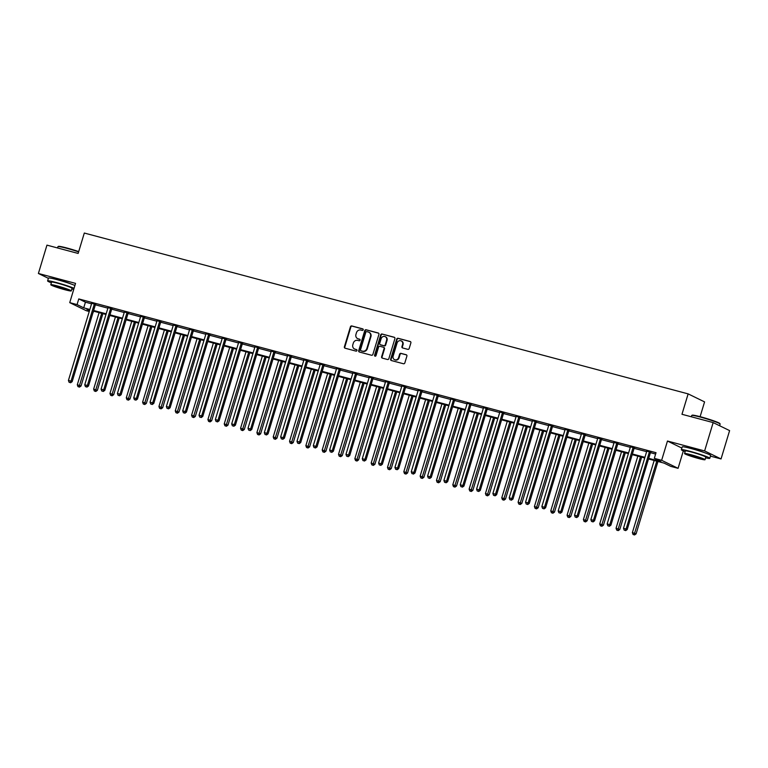 <?xml version="1.0" encoding="UTF-8"?>
<svg xmlns="http://www.w3.org/2000/svg" width="768" height="768" viewBox="0 0 768 768"><rect width="100%" height="100%" fill="white"/><g stroke="black" fill="none" stroke-linecap="round" stroke-linejoin="round"><path stroke-width="1.15" d="M363.187 329.827A0.816 0.739 -64 0 0 362.707 328.858L351.792 325.949A1.162 1.056 -64 0 0 350.429 326.784L344.381 346.819A1.162 1.056 -64 0 0 345.072 348.202L355.987 351.11A0.816 0.739 -64 0 0 356.582 349.594A0.816 0.739 -64 0 0 356.458 349.555L355.046 349.171A3.725 3.389 -64 0 1 352.829 344.736L353.338 343.066A3.725 3.389 -64 0 1 357.696 340.387L359.107 340.762A0.816 0.739 -64 0 0 359.702 339.245A0.816 0.739 -64 0 0 359.578 339.206L358.166 338.822A3.725 3.389 -64 0 1 355.958 334.387L356.458 332.717A3.725 3.389 -64 0 1 360.826 330.038L362.237 330.413A0.816 0.739 -64 0 0 363.187 329.827M704.582 452.707A9.264 0.672 -163.2 0 0 693.139 448.925A9.264 0.672 -163.2 0 0 688.81 447.946M70.81 283.891A9.264 0.672 -163.2 0 0 59.376 280.118A9.264 0.672 -163.2 0 0 55.046 279.13M407.818 349.344A1.162 1.056 -64 0 0 409.181 348.509L410.88 342.893A1.162 1.056 -64 0 0 410.189 341.501L398.064 338.275A1.162 1.056 -64 0 0 396.701 339.11L390.653 359.146A1.162 1.056 -64 0 0 391.344 360.528L403.469 363.754A1.162 1.056 -64 0 0 404.832 362.918L406.886 356.131A1.162 1.056 -64 0 0 406.195 354.739L401.002 353.366A1.162 1.056 -64 0 0 399.638 354.202L398.621 357.571A3.12 2.832 -64 0 1 393.13 356.102L397.114 342.922A3.12 2.832 -64 0 1 402.605 344.381L401.942 346.579A1.162 1.056 -64 0 0 402.634 347.962L407.818 349.344M713.165 422.592L729.6 430.608L721.046 458.947L704.611 450.931L713.165 422.592L681.974 414.288L688.138 393.878L84.307 233.04L78.144 253.44L46.954 245.136L38.4 273.475L75.552 283.373L69.734 302.64L77.059 304.598L78.768 298.925L656.026 452.688L654.317 458.352L661.642 460.31L678.077 468.326L670.752 466.368L664.09 463.123L648.518 458.976M704.611 450.931L667.459 441.034L661.642 460.31M378.931 334.378A1.162 1.056 -64 0 0 378.24 332.995L366.125 329.76A1.162 1.056 -64 0 0 364.762 330.605L358.714 350.63A1.162 1.056 -64 0 0 359.405 352.022L371.52 355.248A1.162 1.056 -64 0 0 372.883 354.403L378.931 334.378M382.09 334.022L394.214 337.248A1.162 1.056 -64 0 1 394.906 338.63L388.858 358.666A1.162 1.056 -64 0 1 387.494 359.501L382.31 358.118A1.162 1.056 -64 0 1 381.619 356.736L384.067 348.614A1.162 1.056 -64 0 0 383.376 347.222L379.939 346.31A1.162 1.056 -64 0 0 378.576 347.146L376.022 355.603A0.816 0.739 -64 0 1 374.582 355.219L380.726 334.858A1.162 1.056 -64 0 1 382.09 334.022L394.598 337.45M38.4 273.475L48.384 278.342M700.109 416.678L704.573 401.894L688.138 393.878M78.768 298.925L85.43 302.179L91.565 303.811M95.366 304.819L107.885 308.16M111.686 309.168L124.214 312.509M128.016 313.517L140.534 316.858M144.336 317.866L156.864 321.206M160.666 322.214L173.194 325.555M176.995 326.563L189.514 329.904M193.315 330.912L205.843 334.253M209.645 335.261L222.163 338.602M225.965 339.61L238.493 342.941M242.294 343.958L254.813 347.29M258.614 348.307L271.142 351.638M274.944 352.656L287.472 355.987M291.274 357.005L303.792 360.336M307.594 361.354L320.122 364.685M323.923 365.702L336.442 369.034M340.243 370.051L352.771 373.382M356.573 374.4L369.101 377.731M372.893 378.749L385.421 382.08M389.222 383.098L401.75 386.429M405.552 387.446L418.07 390.778M421.872 391.795L434.4 395.126M438.202 396.144L450.72 399.475M454.522 400.493L467.05 403.824M470.851 404.842L483.379 408.173M487.171 409.19L499.699 412.522M503.501 413.539L516.029 416.87M519.83 417.888L532.349 421.219M536.15 422.237L548.678 425.568M552.48 426.586L564.998 429.917M568.8 430.925L581.328 434.266M585.13 435.274L597.658 438.614M601.459 439.622L613.978 442.963M617.779 443.971L630.307 447.312M634.109 448.32L646.627 451.661M650.429 452.669L655.613 454.051M95.635 304.378L91.651 303.312M111.965 308.726L107.981 307.661M128.294 313.075L124.301 312.01M144.614 317.424L140.63 316.358M160.944 321.773L156.95 320.707M177.264 326.122L173.28 325.056M193.594 330.47L189.61 329.405M209.914 334.819L205.93 333.754M226.243 339.168L222.259 338.102M242.573 343.517L238.579 342.451M258.893 347.866L254.909 346.8M275.222 352.214L271.229 351.149M291.542 356.563L287.558 355.498M307.872 360.912L303.888 359.846M324.202 365.261L320.208 364.195M340.522 369.61L336.538 368.544M356.851 373.958L352.858 372.893M373.171 378.307L369.187 377.242M389.501 382.656L385.507 381.59M405.821 387.005L401.837 385.939M422.15 391.354L418.166 390.288M438.48 395.702L434.486 394.637M454.8 400.051L450.816 398.986M471.13 404.4L467.136 403.334M487.45 408.739L483.466 407.683M503.779 413.088L499.786 412.032M520.099 417.437L516.115 416.381M536.429 421.786L532.445 420.73M552.758 426.134L548.765 425.078M569.078 430.483L565.094 429.427M585.408 434.832L581.414 433.776M601.728 439.181L597.744 438.125M618.058 443.53L614.074 442.474M634.378 447.878L630.394 446.822M650.707 452.227L646.723 451.171M710.448 456.125L721.046 458.947M683.328 450.912L678.077 468.326M93.907 311.242L93.043 312.49M89.242 311.482L86.17 310.656L69.734 302.64M648.71 458.342L660.979 461.606L654.317 458.352M77.059 304.598L83.722 307.843L89.846 309.475M93.648 310.483L106.176 313.824M109.968 314.832L122.506 318.173M126.298 319.181L138.826 322.522M142.627 323.53L155.155 326.87M158.947 327.878L171.475 331.219M175.277 332.227L187.805 335.568M191.597 336.576L204.134 339.917M207.926 340.925L220.454 344.266M224.246 345.274L236.784 348.614M240.576 349.622L253.104 352.963M256.906 353.971L269.434 357.312M273.226 358.32L285.754 361.661M289.555 362.669L302.083 366.01M305.875 367.018L318.413 370.358M322.205 371.366L334.733 374.707M338.525 375.715L351.062 379.056M354.854 380.064L367.382 383.405M371.184 384.413L383.712 387.754M387.504 388.762L400.032 392.102M403.834 393.11L416.362 396.451M420.154 397.459L432.691 400.8M436.483 401.808L449.011 405.149M452.813 406.157L465.341 409.498M469.133 410.506L481.661 413.846M485.462 414.854L497.99 418.195M501.782 419.203L514.31 422.544M518.112 423.552L530.64 426.883M534.432 427.901L546.97 431.232M550.762 432.25L563.29 435.581M567.091 436.598L579.619 439.93M583.411 440.947L595.939 444.278M599.741 445.296L612.269 448.627M616.061 449.645L628.598 452.976M632.39 453.994L644.918 457.325M89.654 310.109L86.832 309.36L89.491 310.656M644.726 457.968L632.198 454.627M628.397 453.619L615.869 450.278M612.077 449.27L599.549 445.93M595.747 444.922L583.219 441.581M579.427 440.573L566.899 437.232M563.098 436.224L550.57 432.883M546.778 431.875L534.24 428.534M530.448 427.526L517.92 424.186M514.118 423.178L501.59 419.837M497.798 418.829L485.27 415.488M481.469 414.48L468.941 411.139M465.149 410.131L452.611 406.79M448.819 405.782L436.291 402.442M432.499 401.434L419.962 398.093M416.17 397.085L403.642 393.744M399.84 392.736L387.312 389.395M383.52 388.387L370.992 385.046M367.19 384.038L354.662 380.698M350.87 379.69L338.333 376.349M334.541 375.341L322.013 372M318.221 370.992L305.683 367.651M301.891 366.643L289.363 363.312M285.562 362.294L273.034 358.963M269.242 357.946L256.714 354.614M252.912 353.597L240.384 350.266M236.592 349.248L224.054 345.917M220.262 344.899L207.734 341.568M203.933 340.55L191.405 337.219M187.613 336.202L175.085 332.87M171.283 331.853L158.755 328.522M154.963 327.504L142.435 324.173M138.634 323.155L126.106 319.824M122.314 318.806L109.776 315.475M105.984 314.458L93.456 311.126M85.43 302.179L83.722 307.843M667.459 441.034L681.869 448.07M357.84 338.717A3.725 3.389 -64 0 0 358.618 339.043L358.166 338.822M359.894 339.379L358.618 339.043M354.71 349.066A3.725 3.389 -64 0 0 355.488 349.392L355.046 349.171M356.765 349.728L355.488 349.392M363.014 329.04L352.234 326.16A1.162 1.056 -64 0 0 350.87 327.005L344.822 347.03A1.162 1.056 -64 0 0 345.139 348.221M378.624 333.197L366.566 329.981A1.162 1.056 -64 0 0 365.203 330.816L359.155 350.851A1.162 1.056 -64 0 0 359.462 352.032M366.778 331.622A0.816 0.739 -64 0 0 365.827 332.208L360.518 349.795A0.816 0.739 -64 0 0 360.998 350.765L362.496 351.158A3.725 3.389 -64 0 0 366.854 348.47L370.483 336.461A3.725 3.389 -64 0 0 368.266 332.016L366.778 331.622M369.043 332.342A3.725 3.389 -64 0 1 370.925 336.672L367.296 348.691A3.725 3.389 -64 0 1 362.938 351.379L361.45 350.976M383.827 347.443A1.162 1.056 -64 0 1 384.518 348.826L382.061 356.947A1.162 1.056 -64 0 0 382.378 358.138M382.541 334.234A1.162 1.056 -64 0 0 381.178 335.078L375.024 355.44A0.816 0.739 -64 0 0 375.187 356.208M386.611 340.186A3.12 2.832 -64 0 0 381.12 338.717L379.718 343.363A1.162 1.056 -64 0 0 380.41 344.746L383.846 345.667A1.162 1.056 -64 0 0 385.21 344.832L386.611 340.186L387.062 340.397A3.12 2.832 -64 0 0 385.45 336.768M387.062 340.397L385.661 345.043A1.162 1.056 -64 0 1 384.298 345.888L380.851 344.966M401.443 340.963A3.12 2.832 -64 0 1 403.046 344.602L402.384 346.8A1.162 1.056 -64 0 0 402.701 347.981M394.733 359.731A3.12 2.832 -64 0 0 399.072 357.782L398.621 357.571M406.57 354.941L401.443 353.578A1.162 1.056 -64 0 0 400.08 354.413L399.072 357.782M410.563 341.702L398.515 338.486A1.162 1.056 -64 0 0 397.152 339.331L391.104 359.357A1.162 1.056 -64 0 0 391.411 360.547M99.091 312.624L77.309 384.768L81.034 386.006L102.893 313.642M79.027 386.89L77.981 386.611L79.478 387.11L79.027 386.89L101.712 313.325M77.981 386.611L77.309 384.768M81.034 386.006L79.478 387.11M94.531 303.84L94.416 303.984A1.19 1.075 -64 0 0 94.214 304.387L71.04 381.13L68.429 380.438L91.594 303.696A1.19 1.075 -64 0 0 91.651 303.245L91.642 303.062M95.789 304.176L95.53 304.531A1.19 1.075 -64 0 0 95.328 304.934L72.154 381.677L71.04 381.13L70.147 382.56L69.101 382.282L70.147 382.56M70.589 382.781L72.154 381.677M68.429 380.438L69.101 382.282M78.605 251.904A14.842 1.085 -163.2 0 0 66.595 248.266A14.842 1.085 -163.2 0 0 58.003 246.614L58.445 246.384A14.486 1.056 16.8 0 1 66.835 247.987A14.486 1.056 16.8 0 1 78.701 251.587M58.003 246.614A14.842 1.085 -163.2 0 0 57.936 246.682L57.552 247.958M74.064 288.307A14.842 1.085 -163.2 0 0 56.256 282.499A14.842 1.085 -163.2 0 0 47.606 280.915A14.842 1.085 -163.2 0 0 51.37 282.835M74.918 285.475A14.842 1.085 -163.2 0 0 57.11 279.667A14.842 1.085 -163.2 0 0 48.461 278.083L47.606 280.915M50.794 284.726L51.581 282.115A10.685 0.778 16.8 0 1 57.811 283.258A10.685 0.778 16.8 0 1 72.038 288.298L71.251 290.899A10.685 0.778 -163.2 0 0 57.024 285.859A10.685 0.778 -163.2 0 0 50.794 284.726A10.685 0.778 -163.2 0 0 65.021 289.766A10.685 0.778 -163.2 0 0 71.251 290.899M63.6 289.066A6.883 0.499 -163.2 0 0 67.613 289.805A6.883 0.499 -163.2 0 0 58.445 286.56A6.883 0.499 -163.2 0 0 54.432 285.821A6.883 0.499 -163.2 0 0 63.6 289.066M71.827 289.018A14.842 1.085 -163.2 0 0 73.728 289.402M691.766 415.43L692.208 415.2A14.486 1.056 16.8 0 1 700.598 416.803A14.486 1.056 16.8 0 1 719.866 423.542L720.106 423.984A14.842 1.085 -163.2 0 0 700.358 417.082A14.842 1.085 -163.2 0 0 691.766 415.43A14.842 1.085 -163.2 0 0 691.709 415.498L691.325 416.774M705.59 457.824A14.842 1.085 -163.2 0 0 709.786 458.314A14.842 1.085 -163.2 0 0 690.029 451.315A14.842 1.085 -163.2 0 0 681.37 449.731A14.842 1.085 -163.2 0 0 685.133 451.651M709.786 458.314L710.64 455.472A14.842 1.085 -163.2 0 0 690.883 448.474A14.842 1.085 -163.2 0 0 682.224 446.899L681.37 449.731M684.557 453.542L685.344 450.931A10.685 0.778 16.8 0 1 691.584 452.074A10.685 0.778 16.8 0 1 705.811 457.104L705.024 459.715A10.685 0.778 -163.2 0 0 690.797 454.675A10.685 0.778 -163.2 0 0 684.557 453.542A10.685 0.778 -163.2 0 0 698.794 458.573A10.685 0.778 -163.2 0 0 705.024 459.715M697.363 457.882A6.883 0.499 -163.2 0 0 701.386 458.621A6.883 0.499 -163.2 0 0 692.218 455.366A6.883 0.499 -163.2 0 0 688.195 454.637A6.883 0.499 -163.2 0 0 697.363 457.882M719.616 425.741L720.125 424.07A14.842 1.085 -163.2 0 0 720.106 423.984M115.421 316.973L93.638 389.117L97.363 390.355L119.213 317.99M95.357 391.238L94.31 390.96L95.798 391.459L95.357 391.238L118.032 317.674M94.31 390.96L93.638 389.117M97.363 390.355L95.798 391.459M131.741 321.322L109.958 393.466L113.693 394.704L135.542 322.33M111.686 395.587L110.64 395.309L112.128 395.808L111.686 395.587L134.362 322.022M110.64 395.309L109.958 393.466M113.693 394.704L112.128 395.808M110.851 308.189L110.746 308.333A1.19 1.075 -64 0 0 110.534 308.736L87.37 385.478L84.749 384.787L107.923 308.045A1.19 1.075 -64 0 0 107.971 307.594L107.962 307.411M112.118 308.525L111.85 308.88A1.19 1.075 -64 0 0 111.648 309.283L88.483 386.026L87.37 385.478L86.477 386.909L85.43 386.63L86.477 386.909M86.918 387.13L88.483 386.026M84.749 384.787L85.43 386.63M127.181 312.538L127.066 312.682A1.19 1.075 -64 0 0 126.864 313.085L103.69 389.827L101.078 389.136L124.253 312.394A1.19 1.075 -64 0 0 124.301 311.942L124.291 311.76M128.448 312.874L128.179 313.229A1.19 1.075 -64 0 0 127.978 313.632L104.803 390.374L103.69 389.827L102.797 391.258L101.75 390.979L102.797 391.258M103.238 391.469L104.803 390.374M101.078 389.136L101.75 390.979M148.07 325.67L126.288 397.814L130.013 399.053L151.862 326.678M128.006 399.936L126.96 399.658L128.448 400.157L128.006 399.936L150.682 326.371M126.96 399.658L126.288 397.814M130.013 399.053L128.448 400.157M164.39 330.019L142.618 402.163L146.342 403.402L168.192 331.027M144.336 404.285L143.29 404.006L144.778 404.506L144.336 404.285L167.011 330.72M143.29 404.006L142.618 402.163M146.342 403.402L144.778 404.506M180.72 334.368L158.938 406.512L162.662 407.75L184.512 335.376M160.656 408.634L159.61 408.355L161.107 408.854L160.656 408.634L183.341 335.069M159.61 408.355L158.938 406.512M162.662 407.75L161.107 408.854M143.501 316.886L143.395 317.03A1.19 1.075 -64 0 0 143.194 317.434L120.019 394.176L117.408 393.485L140.573 316.742A1.19 1.075 -64 0 0 140.63 316.291L140.611 316.109M144.768 317.222L144.509 317.578A1.19 1.075 -64 0 0 144.298 317.981L121.133 394.723L120.019 394.176L119.126 395.606L118.08 395.328L119.126 395.606M119.568 395.818L121.133 394.723M117.408 393.485L118.08 395.328M159.83 321.235L159.715 321.379A1.19 1.075 -64 0 0 159.514 321.782L136.349 398.525L133.728 397.834L156.902 321.091A1.19 1.075 -64 0 0 156.95 320.64L156.941 320.458M161.098 321.571L160.829 321.926A1.19 1.075 -64 0 0 160.627 322.33L137.453 399.072L136.349 398.525L135.446 399.955L134.4 399.677L135.446 399.955M135.898 400.166L137.453 399.072M133.728 397.834L134.4 399.677M176.16 325.584L176.045 325.728A1.19 1.075 -64 0 0 175.843 326.131L152.669 402.874L150.058 402.182L173.222 325.44A1.19 1.075 -64 0 0 173.28 324.989L173.261 324.806M177.418 325.92L177.158 326.275A1.19 1.075 -64 0 0 176.947 326.678L153.782 403.421L152.669 402.874L151.776 404.304L150.73 404.026L151.776 404.304M152.218 404.515L153.782 403.421M150.058 402.182L150.73 404.026M192.48 329.923L192.374 330.077A1.19 1.075 -64 0 0 192.163 330.48L168.998 407.222L166.378 406.531L189.552 329.779A1.19 1.075 -64 0 0 189.6 329.338L189.59 329.155M193.747 330.269L193.478 330.624A1.19 1.075 -64 0 0 193.277 331.027L170.102 407.77L168.998 407.222L168.096 408.653L167.05 408.374L168.096 408.653M168.547 408.864L170.102 407.77M166.378 406.531L167.05 408.374M208.81 334.272L208.694 334.426A1.19 1.075 -64 0 0 208.493 334.829L185.318 411.571L182.707 410.88L205.872 334.128A1.19 1.075 -64 0 0 205.93 333.686L205.92 333.504M210.067 334.618L209.808 334.963A1.19 1.075 -64 0 0 209.606 335.366L186.432 412.118L185.318 411.571L184.426 413.002L183.379 412.723L184.426 413.002M184.867 413.213L186.432 412.118M182.707 410.88L183.379 412.723M225.13 338.621L225.024 338.774A1.19 1.075 -64 0 0 224.822 339.178L201.648 415.92L199.027 415.229L222.202 338.477A1.19 1.075 -64 0 0 222.25 338.035L222.24 337.853M226.397 338.966L226.128 339.312A1.19 1.075 -64 0 0 225.926 339.715L202.762 416.467L201.648 415.92L200.755 417.35L199.709 417.072L200.755 417.35M201.197 417.562L202.762 416.467M199.027 415.229L199.709 417.072M241.459 342.97L241.344 343.123A1.19 1.075 -64 0 0 241.142 343.526L217.978 420.269L215.357 419.578L238.531 342.826A1.19 1.075 -64 0 0 238.579 342.384L238.57 342.202M242.726 343.306L242.458 343.661A1.19 1.075 -64 0 0 242.256 344.064L219.082 420.816L217.978 420.269L217.075 421.699L216.029 421.421L217.075 421.699M217.517 421.91L219.082 420.816M215.357 419.578L216.029 421.421M257.789 347.318L257.674 347.472A1.19 1.075 -64 0 0 257.472 347.875L234.298 424.618L231.686 423.917L254.851 347.174A1.19 1.075 -64 0 0 254.909 346.733L254.89 346.55M259.046 347.654L258.787 348.01A1.19 1.075 -64 0 0 258.576 348.413L235.411 425.165L234.298 424.618L233.405 426.048L232.358 425.77L233.405 426.048M233.846 426.259L235.411 425.165M231.686 423.917L232.358 425.77M274.109 351.667L273.994 351.821A1.19 1.075 -64 0 0 273.792 352.224L250.627 428.966L248.006 428.266L271.181 351.523A1.19 1.075 -64 0 0 271.229 351.082L271.219 350.899M275.376 352.003L275.107 352.358A1.19 1.075 -64 0 0 274.906 352.762L251.731 429.504L250.627 428.966L249.725 430.397L248.678 430.118L249.725 430.397M250.176 430.608L251.731 429.504M248.006 428.266L248.678 430.118M290.438 356.016L290.323 356.17A1.19 1.075 -64 0 0 290.122 356.573L266.947 433.315L264.336 432.614L287.501 355.872A1.19 1.075 -64 0 0 287.558 355.43L287.549 355.248M291.696 356.352L291.437 356.707A1.19 1.075 -64 0 0 291.235 357.11L268.061 433.853L266.947 433.315L266.054 434.746L265.008 434.467L266.054 434.746M266.496 434.957L268.061 433.853M264.336 432.614L265.008 434.467M306.758 360.365L306.653 360.518A1.19 1.075 -64 0 0 306.442 360.922L283.277 437.664L280.656 436.963L303.83 360.221A1.19 1.075 -64 0 0 303.878 359.779L303.869 359.597M308.026 360.701L307.757 361.056A1.19 1.075 -64 0 0 307.555 361.459L284.39 438.202L283.277 437.664L282.374 439.094L281.328 438.816L282.374 439.094M282.826 439.306L284.39 438.202M280.656 436.963L281.328 438.816M323.088 364.714L322.973 364.867A1.19 1.075 -64 0 0 322.771 365.27L299.597 442.013L296.986 441.312L320.15 364.57A1.19 1.075 -64 0 0 320.208 364.128L320.198 363.946M324.346 365.05L324.086 365.405A1.19 1.075 -64 0 0 323.885 365.808L300.71 442.55L299.597 442.013L298.704 443.443L297.658 443.165L298.704 443.443M299.146 443.654L300.71 442.55M296.986 441.312L297.658 443.165M339.408 369.062L339.302 369.216A1.19 1.075 -64 0 0 339.101 369.619L315.926 446.362L313.306 445.661L336.48 368.918A1.19 1.075 -64 0 0 336.528 368.477L336.518 368.294M340.675 369.398L340.406 369.754A1.19 1.075 -64 0 0 340.205 370.157L317.04 446.899L315.926 446.362L315.034 447.792L313.987 447.514L315.034 447.792M315.475 448.003L317.04 446.899M313.306 445.661L313.987 447.514M355.738 373.411L355.622 373.565A1.19 1.075 -64 0 0 355.421 373.968L332.256 450.71L329.635 450.01L352.81 373.267A1.19 1.075 -64 0 0 352.858 372.826L352.848 372.643M357.005 373.747L356.736 374.102A1.19 1.075 -64 0 0 356.534 374.506L333.36 451.248L332.256 450.71L331.354 452.141L330.307 451.862L331.354 452.141M331.795 452.352L333.36 451.248M329.635 450.01L330.307 451.862M372.067 377.76L371.952 377.914A1.19 1.075 -64 0 0 371.75 378.317L348.576 455.059L345.965 454.358L369.13 377.616A1.19 1.075 -64 0 0 369.187 377.174L369.168 376.992M373.325 378.096L373.066 378.451A1.19 1.075 -64 0 0 372.854 378.854L349.69 455.597L348.576 455.059L347.683 456.49L346.637 456.211L347.683 456.49M348.125 456.701L349.69 455.597M345.965 454.358L346.637 456.211M388.387 382.109L388.272 382.262A1.19 1.075 -64 0 0 388.07 382.666L364.906 459.408L362.285 458.707L385.459 381.965A1.19 1.075 -64 0 0 385.507 381.523L385.498 381.341M389.654 382.445L389.386 382.8A1.19 1.075 -64 0 0 389.184 383.203L366.01 459.946L364.906 459.408L364.003 460.838L362.957 460.56L364.003 460.838M364.454 461.05L366.01 459.946M362.285 458.707L362.957 460.56M404.717 386.458L404.602 386.611A1.19 1.075 -64 0 0 404.4 387.014L381.226 463.757L378.614 463.056L401.779 386.314A1.19 1.075 -64 0 0 401.837 385.872L401.827 385.69M405.974 386.794L405.715 387.149A1.19 1.075 -64 0 0 405.514 387.552L382.339 464.294L381.226 463.757L380.333 465.187L379.286 464.909L380.333 465.187M380.774 465.398L382.339 464.294M378.614 463.056L379.286 464.909M421.037 390.806L420.931 390.96A1.19 1.075 -64 0 0 420.72 391.363L397.555 468.106L394.934 467.405L418.109 390.662A1.19 1.075 -64 0 0 418.157 390.221L418.147 390.038M422.304 391.142L422.035 391.498A1.19 1.075 -64 0 0 421.834 391.901L398.669 468.643L397.555 468.106L396.653 469.536L395.606 469.248L396.653 469.536M397.104 469.747L398.669 468.643M394.934 467.405L395.606 469.248M437.366 395.155L437.251 395.309A1.19 1.075 -64 0 0 437.05 395.712L413.875 472.454L411.264 471.754L434.429 395.011A1.19 1.075 -64 0 0 434.486 394.57L434.477 394.387M438.634 395.491L438.365 395.846A1.19 1.075 -64 0 0 438.163 396.25L414.989 472.992L413.875 472.454L412.982 473.875L411.936 473.597L412.982 473.875M413.424 474.096L414.989 472.992M411.264 471.754L411.936 473.597M197.05 338.717L175.267 410.861L178.992 412.099L200.842 339.725M176.986 412.982L175.939 412.704L177.427 413.203L176.986 412.982L199.661 339.418M175.939 412.704L175.267 410.861M178.992 412.099L177.427 413.203M213.37 343.066L191.587 415.21L195.322 416.448L217.171 344.074M193.306 417.331L192.259 417.053L193.757 417.552L193.306 417.331L215.99 343.766M192.259 417.053L191.587 415.21M195.322 416.448L193.757 417.552M229.699 347.414L207.917 419.558L211.642 420.797L233.491 348.422M209.635 421.68L208.589 421.402L210.077 421.901L209.635 421.68L232.31 348.115M208.589 421.402L207.917 419.558M211.642 420.797L210.077 421.901M246.019 351.763L224.237 423.907L227.971 425.146L249.821 352.771M225.965 426.029L224.918 425.75L226.406 426.25L225.965 426.029L248.64 352.464M224.918 425.75L224.237 423.907M227.971 425.146L226.406 426.25M262.349 356.112L240.566 428.256L244.291 429.494L266.141 357.12M242.285 430.378L241.238 430.099L242.726 430.598L242.285 430.378L264.96 356.813M241.238 430.099L240.566 428.256M244.291 429.494L242.726 430.598M278.669 360.461L256.896 432.605L260.621 433.843L282.47 361.469M258.614 434.726L257.568 434.448L259.056 434.947L258.614 434.726L281.29 361.162M257.568 434.448L256.896 432.605M260.621 433.843L259.056 434.947M294.998 364.81L273.216 436.954L276.941 438.192L298.79 365.818M274.934 439.075L273.888 438.797L275.386 439.296L274.934 439.075L297.619 365.51M273.888 438.797L273.216 436.954M276.941 438.192L275.386 439.296M311.328 369.158L289.546 441.302L293.27 442.541L315.12 370.166M291.264 443.424L290.218 443.146L291.706 443.645L291.264 443.424L313.939 369.859M290.218 443.146L289.546 441.302M293.27 442.541L291.706 443.645M327.648 373.507L305.866 445.651L309.6 446.89L331.45 374.515M307.584 447.773L306.538 447.494L308.035 447.994L307.584 447.773L330.269 374.208M306.538 447.494L305.866 445.651M309.6 446.89L308.035 447.994M343.978 377.856L322.195 450L325.92 451.238L347.77 378.864M323.914 452.122L322.867 451.843L324.355 452.342L323.914 452.122L346.589 378.547M322.867 451.843L322.195 450M325.92 451.238L324.355 452.342M360.298 382.205L338.525 454.349L342.25 455.587L364.099 383.213M340.243 456.47L339.197 456.192L340.685 456.691L340.243 456.47L362.918 382.896M339.197 456.192L338.525 454.349M342.25 455.587L340.685 456.691M376.627 386.554L354.845 458.698L358.57 459.936L380.419 387.562M356.563 460.819L355.517 460.541L357.005 461.04L356.563 460.819L379.238 387.245M355.517 460.541L354.845 458.698M358.57 459.936L357.005 461.04M392.957 390.902L371.174 463.046L374.899 464.285L396.749 391.91M372.893 465.168L371.846 464.89L373.334 465.389L372.893 465.168L395.568 391.594M371.846 464.89L371.174 463.046M374.899 464.285L373.334 465.389M409.277 395.251L387.494 467.395L391.219 468.634L413.069 396.259M389.213 469.517L388.166 469.238L389.664 469.728L389.213 469.517L411.898 395.942M388.166 469.238L387.494 467.395M391.219 468.634L389.664 469.728M425.606 399.6L403.824 471.744L407.549 472.982L429.398 400.608M405.542 473.866L404.496 473.587L405.984 474.077L405.542 473.866L428.218 400.291M404.496 473.587L403.824 471.744M407.549 472.982L405.984 474.077M441.926 403.949L420.144 476.093L423.878 477.331L445.728 404.957M421.872 478.214L420.826 477.936L422.314 478.426L421.872 478.214L444.547 404.64M420.826 477.936L420.144 476.093M423.878 477.331L422.314 478.426M458.256 408.298L436.474 480.442L440.198 481.68L462.048 409.306M438.192 482.563L437.146 482.285L438.634 482.774L438.192 482.563L460.867 408.989M437.146 482.285L436.474 480.442M440.198 481.68L438.634 482.774M474.576 412.646L452.803 484.79L456.528 486.029L478.378 413.654M454.522 486.912L453.475 486.634L454.963 487.123L454.522 486.912L477.197 413.338M453.475 486.634L452.803 484.79M456.528 486.029L454.963 487.123M490.906 416.995L469.123 489.139L472.848 490.378L494.698 418.003M470.842 491.261L469.795 490.982L471.293 491.472L470.842 491.261L493.526 417.686M469.795 490.982L469.123 489.139M472.848 490.378L471.293 491.472M507.235 421.344L485.453 493.488L489.178 494.726L511.027 422.352M487.171 495.61L486.125 495.331L487.613 495.821L487.171 495.61L509.846 422.035M486.125 495.331L485.453 493.488M489.178 494.726L487.613 495.821M453.686 399.504L453.581 399.658A1.19 1.075 -64 0 0 453.379 400.061L430.205 476.803L427.584 476.102L450.758 399.36A1.19 1.075 -64 0 0 450.806 398.918L450.797 398.736M454.954 399.84L454.685 400.195A1.19 1.075 -64 0 0 454.483 400.598L431.318 477.341L430.205 476.803L429.312 478.224L428.266 477.946L429.312 478.224M429.754 478.445L431.318 477.341M427.584 476.102L428.266 477.946M470.016 403.853L469.901 404.006A1.19 1.075 -64 0 0 469.699 404.41L446.534 481.152L443.914 480.451L467.088 403.709A1.19 1.075 -64 0 0 467.136 403.267L467.126 403.085M471.283 404.189L471.014 404.544A1.19 1.075 -64 0 0 470.813 404.947L447.638 481.69L446.534 481.152L445.632 482.573L444.586 482.294L445.632 482.573M446.074 482.794L447.638 481.69M443.914 480.451L444.586 482.294M486.346 408.202L486.23 408.355A1.19 1.075 -64 0 0 486.029 408.758L462.854 485.501L460.243 484.8L483.408 408.058A1.19 1.075 -64 0 0 483.466 407.616L483.446 407.434M487.603 408.538L487.344 408.893A1.19 1.075 -64 0 0 487.133 409.296L463.968 486.038L462.854 485.501L461.962 486.922L460.915 486.643L461.962 486.922M462.403 487.142L463.968 486.038M460.243 484.8L460.915 486.643M502.666 412.55L502.56 412.704A1.19 1.075 -64 0 0 502.349 413.107L479.184 489.85L476.563 489.149L499.738 412.406A1.19 1.075 -64 0 0 499.786 411.965L499.776 411.782M503.933 412.886L503.664 413.242A1.19 1.075 -64 0 0 503.462 413.645L480.288 490.387L479.184 489.85L478.282 491.27L477.235 490.992L478.282 491.27M478.733 491.491L480.288 490.387M476.563 489.149L477.235 490.992M523.555 425.693L501.773 497.837L505.498 499.075L527.357 426.701M503.491 499.958L502.445 499.68L503.942 500.17L503.491 499.958L526.176 426.384M502.445 499.68L501.773 497.837M505.498 499.075L503.942 500.17M539.885 430.042L518.102 502.176L521.827 503.414L543.677 431.05M519.821 504.307L518.774 504.029L520.262 504.518L519.821 504.307L542.496 430.733M518.774 504.029L518.102 502.176M521.827 503.414L520.262 504.518M556.205 434.39L534.422 506.525L538.157 507.763L560.006 435.398M536.15 508.656L535.104 508.378L536.592 508.867L536.15 508.656L558.826 435.082M535.104 508.378L534.422 506.525M538.157 507.763L536.592 508.867M572.534 438.739L550.752 510.874L554.477 512.112L576.326 439.747M552.47 513.005L551.424 512.726L552.912 513.216L552.47 513.005L575.146 439.43M551.424 512.726L550.752 510.874M554.477 512.112L552.912 513.216M588.854 443.088L567.082 515.222L570.806 516.461L592.656 444.096M568.8 517.354L567.754 517.075L569.242 517.565L568.8 517.354L591.475 443.779M567.754 517.075L567.082 515.222M570.806 516.461L569.242 517.565M605.184 447.437L583.402 519.571L587.126 520.81L608.976 448.445M585.12 521.702L584.074 521.424L585.571 521.914L585.12 521.702L607.805 448.128M584.074 521.424L583.402 519.571M587.126 520.81L585.571 521.914M621.514 451.776L599.731 523.92L603.456 525.158L625.306 452.794M601.45 526.051L600.403 525.773L601.891 526.262L601.45 526.051L624.125 452.477M600.403 525.773L599.731 523.92M603.456 525.158L601.891 526.262M637.834 456.125L616.051 528.269L619.786 529.507L641.635 457.142M617.77 530.4L616.723 530.122L618.221 530.611L617.77 530.4L640.454 456.826M616.723 530.122L616.051 528.269M619.786 529.507L618.221 530.611M518.995 416.899L518.88 417.053A1.19 1.075 -64 0 0 518.678 417.456L495.504 494.198L492.893 493.498L516.058 416.755A1.19 1.075 -64 0 0 516.115 416.314L516.106 416.131M520.253 417.235L519.994 417.59A1.19 1.075 -64 0 0 519.792 417.994L496.618 494.736L495.504 494.198L494.611 495.619L493.565 495.341L494.611 495.619M495.053 495.84L496.618 494.736M492.893 493.498L493.565 495.341M535.315 421.248L535.21 421.402A1.19 1.075 -64 0 0 534.998 421.805L511.834 498.547L509.213 497.846L532.387 421.104A1.19 1.075 -64 0 0 532.435 420.662L532.426 420.48M536.582 421.584L536.314 421.939A1.19 1.075 -64 0 0 536.112 422.342L512.947 499.085L511.834 498.547L510.941 499.968L509.885 499.69L510.941 499.968M511.382 500.189L512.947 499.085M509.213 497.846L509.885 499.69M551.645 425.597L551.53 425.75A1.19 1.075 -64 0 0 551.328 426.154L528.154 502.896L525.542 502.195L548.717 425.453A1.19 1.075 -64 0 0 548.765 425.011L548.755 424.829M552.912 425.933L552.643 426.288A1.19 1.075 -64 0 0 552.442 426.691L529.267 503.434L528.154 502.896L527.261 504.317L526.214 504.038L527.261 504.317M527.702 504.538L529.267 503.434M525.542 502.195L526.214 504.038M567.965 429.946L567.859 430.099A1.19 1.075 -64 0 0 567.658 430.502L544.483 507.245L541.872 506.544L565.037 429.802A1.19 1.075 -64 0 0 565.094 429.36L565.075 429.178M569.232 430.282L568.963 430.637A1.19 1.075 -64 0 0 568.762 431.04L545.597 507.782L544.483 507.245L543.59 508.666L542.544 508.387L543.59 508.666M544.032 508.886L545.597 507.782M541.872 506.544L542.544 508.387M584.294 434.294L584.179 434.448A1.19 1.075 -64 0 0 583.978 434.851L560.813 511.594L558.192 510.893L581.366 434.15A1.19 1.075 -64 0 0 581.414 433.709L581.405 433.526M585.562 434.63L585.293 434.986A1.19 1.075 -64 0 0 585.091 435.389L561.917 512.131L560.813 511.594L559.91 513.014L558.864 512.736L559.91 513.014M560.362 513.235L561.917 512.131M558.192 510.893L558.864 512.736M600.624 438.643L600.509 438.797A1.19 1.075 -64 0 0 600.307 439.2L577.133 515.942L574.522 515.242L597.686 438.499A1.19 1.075 -64 0 0 597.744 438.058L597.725 437.875M601.882 438.979L601.622 439.334A1.19 1.075 -64 0 0 601.411 439.738L578.246 516.48L577.133 515.942L576.24 517.363L575.194 517.085L576.24 517.363M576.682 517.584L578.246 516.48M574.522 515.242L575.194 517.085M616.944 442.992L616.838 443.136A1.19 1.075 -64 0 0 616.627 443.539L593.462 520.291L590.842 519.59L614.016 442.848A1.19 1.075 -64 0 0 614.064 442.406L614.054 442.224M618.211 443.328L617.942 443.683A1.19 1.075 -64 0 0 617.741 444.086L594.566 520.829L593.462 520.291L592.56 521.712L591.514 521.434L592.56 521.712M593.011 521.933L594.566 520.829M590.842 519.59L591.514 521.434M633.274 447.341L633.158 447.485A1.19 1.075 -64 0 0 632.957 447.888L609.782 524.64L607.171 523.939L630.336 447.197A1.19 1.075 -64 0 0 630.394 446.755L630.384 446.573M634.531 447.677L634.272 448.032A1.19 1.075 -64 0 0 634.07 448.435L610.896 525.178L609.782 524.64L608.89 526.061L607.843 525.782L608.89 526.061M609.331 526.282L610.896 525.178M607.171 523.939L607.843 525.782M654.163 460.474L632.381 532.618L636.106 533.856L657.955 461.491M634.099 534.749L633.053 534.47L634.541 534.96L634.099 534.749L656.774 461.174M633.053 534.47L632.381 532.618M636.106 533.856L634.541 534.96M649.594 451.69L649.488 451.834A1.19 1.075 -64 0 0 649.286 452.237L626.112 528.989L623.491 528.288L646.666 451.546A1.19 1.075 -64 0 0 646.714 451.104L646.704 450.922M650.861 452.026L650.592 452.381A1.19 1.075 -64 0 0 650.39 452.784L627.226 529.526L626.112 528.989L625.219 530.41L624.173 530.131L625.219 530.41M625.661 530.63L627.226 529.526M623.491 528.288L624.173 530.131M94.416 303.984L95.53 304.531M94.214 304.387L95.328 304.934M110.746 308.333L111.85 308.88M110.534 308.736L111.648 309.283M127.066 312.682L128.179 313.229M126.864 313.085L127.978 313.632M143.395 317.03L144.509 317.578M143.194 317.434L144.298 317.981M159.715 321.379L160.829 321.926M159.514 321.782L160.627 322.33M176.045 325.728L177.158 326.275M175.843 326.131L176.947 326.678M192.374 330.077L193.478 330.624M192.163 330.48L193.277 331.027M208.694 334.426L209.808 334.963M208.493 334.829L209.606 335.366M225.024 338.774L226.128 339.312M224.822 339.178L225.926 339.715M241.344 343.123L242.458 343.661M241.142 343.526L242.256 344.064M257.674 347.472L258.787 348.01M257.472 347.875L258.576 348.413M273.994 351.821L275.107 352.358M273.792 352.224L274.906 352.762M290.323 356.17L291.437 356.707M290.122 356.573L291.235 357.11M306.653 360.518L307.757 361.056M306.442 360.922L307.555 361.459M322.973 364.867L324.086 365.405M322.771 365.27L323.885 365.808M339.302 369.216L340.406 369.754M339.101 369.619L340.205 370.157M355.622 373.565L356.736 374.102M355.421 373.968L356.534 374.506M371.952 377.914L373.066 378.451M371.75 378.317L372.854 378.854M388.272 382.262L389.386 382.8M388.07 382.666L389.184 383.203M404.602 386.611L405.715 387.149M404.4 387.014L405.514 387.552M420.931 390.96L422.035 391.498M420.72 391.363L421.834 391.901M437.251 395.309L438.365 395.846M437.05 395.712L438.163 396.25M453.581 399.658L454.685 400.195M453.379 400.061L454.483 400.598M469.901 404.006L471.014 404.544M469.699 404.41L470.813 404.947M486.23 408.355L487.344 408.893M486.029 408.758L487.133 409.296M502.56 412.704L503.664 413.242M502.349 413.107L503.462 413.645M518.88 417.053L519.994 417.59M518.678 417.456L519.792 417.994M535.21 421.402L536.314 421.939M534.998 421.805L536.112 422.342M551.53 425.75L552.643 426.288M551.328 426.154L552.442 426.691M567.859 430.099L568.963 430.637M567.658 430.502L568.762 431.04M584.179 434.448L585.293 434.986M583.978 434.851L585.091 435.389M600.509 438.797L601.622 439.334M600.307 439.2L601.411 439.738M616.838 443.136L617.942 443.683M616.627 443.539L617.741 444.086M633.158 447.485L634.272 448.032M632.957 447.888L634.07 448.435M649.488 451.834L650.592 452.381M649.286 452.237L650.39 452.784"/></g></svg>
